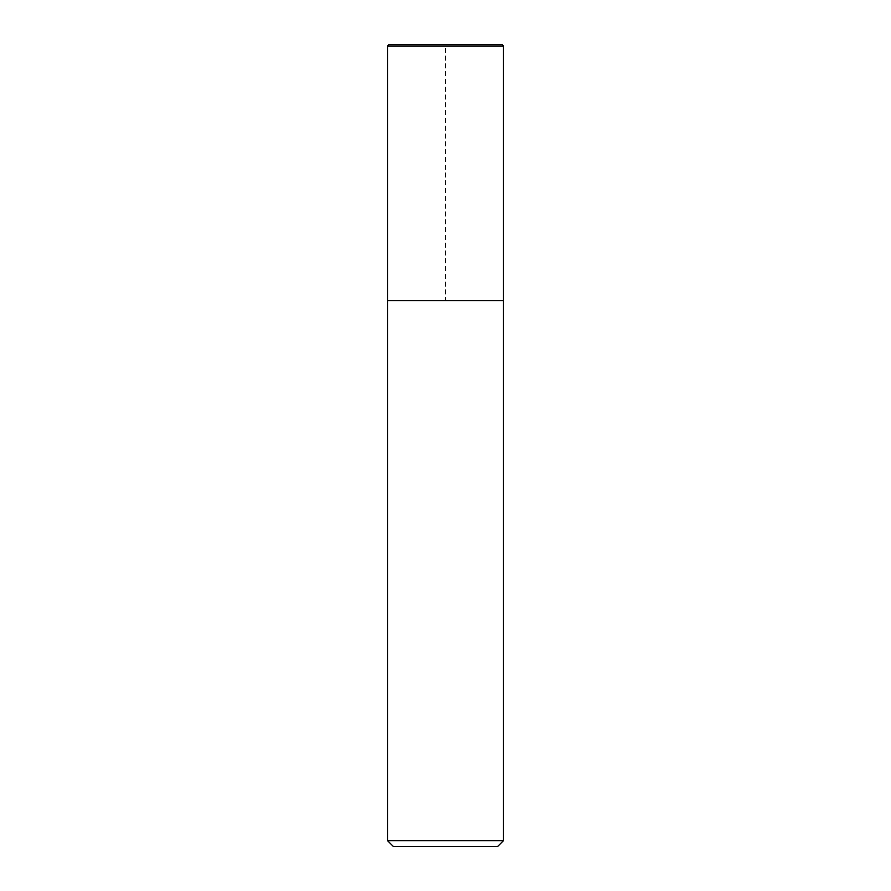 <?xml version="1.0" encoding="UTF-8"?>
<svg xmlns="http://www.w3.org/2000/svg" width="891" height="891" viewBox="0 0 891 891"><rect width="100%" height="100%" fill="white"/><g stroke="black" fill="none" stroke-linecap="round" stroke-linejoin="round"><path stroke-width="0.67" stroke-dasharray="4.46 3.34" d="M503.471 840.659L387.529 840.659M497.668 846.45L393.332 846.45M503.471 300.579L387.529 300.579L503.471 300.579L445.5 300.579L445.5 44.55L502.023 44.55L388.977 44.55M503.471 45.998L387.529 45.998"/><path stroke-width="1.34" d="M387.529 45.998L388.977 44.55L502.023 44.55L503.471 45.998L387.529 45.998L387.529 840.659L503.471 840.659L503.471 45.998L503.471 300.579L387.529 300.579L503.471 300.579M387.529 840.659L393.332 846.45L497.668 846.45L503.471 840.659M503.471 45.998L502.023 44.55"/></g></svg>
